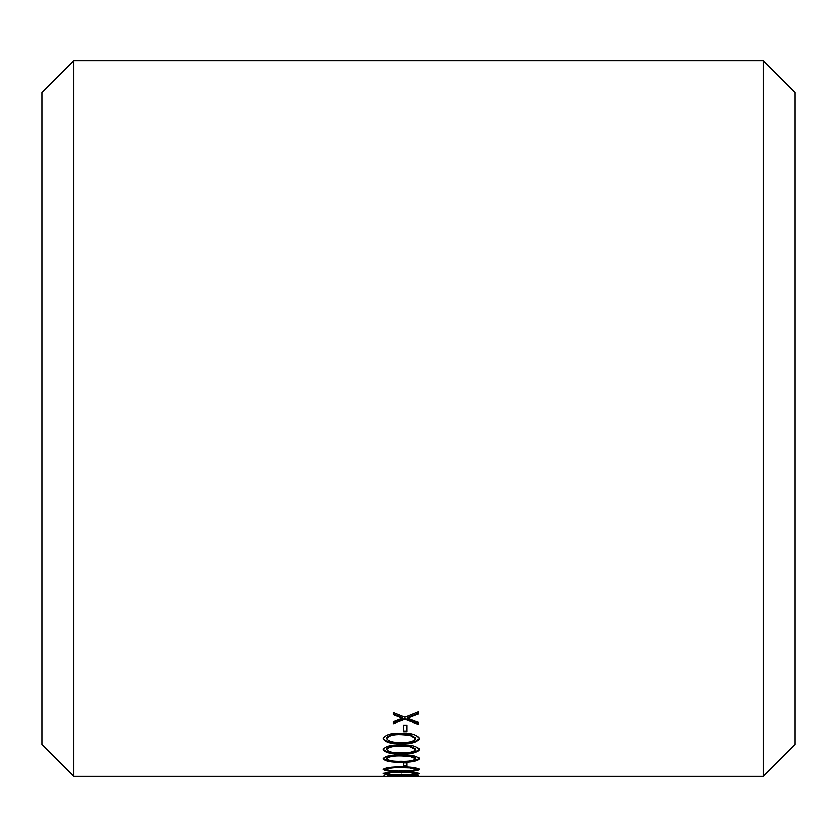 <?xml version="1.0" encoding="UTF-8"?>
<svg xmlns="http://www.w3.org/2000/svg" width="837" height="837" viewBox="0 0 837 837"><rect width="100%" height="100%" fill="white"/><g stroke="black" fill="none" stroke-linecap="round" stroke-linejoin="round"><path stroke-width="1.26" d="M41.85 744.449L41.85 92.551L73.708 60.693L73.708 776.307L41.85 744.449M763.292 776.307L763.292 60.693L795.15 92.551L795.15 744.449L763.292 776.307L73.708 776.307M387.594 775.93L418.5 775.784L387.594 775.784M401.3 774.853C391.413 774.999 385.376 774.591 383.179 773.639C385.386 772.467 391.423 771.923 401.3 771.986C411.134 771.923 417.161 772.467 419.379 773.639C417.203 774.591 411.176 774.999 401.3 774.853L401.3 774.089M401.3 771.494C391.413 771.714 385.376 771.023 383.179 769.433C385.386 767.634 391.423 766.797 401.3 766.922C411.134 766.786 417.161 767.623 419.379 769.433C417.203 771.023 411.176 771.714 401.3 771.494L401.3 770.731M403.486 766.211L403.486 762.842L407.023 762.842L407.023 766.211L403.486 766.211M401.3 762.12C391.413 762.444 385.376 761.314 383.179 758.73C385.386 755.926 391.423 754.639 401.3 754.859C411.134 754.629 417.161 755.916 419.379 758.73C417.203 761.314 411.176 762.444 401.3 762.12L401.3 761.377C391.413 761.701 385.376 760.571 383.179 757.998M401.3 753.802C391.413 754.189 385.376 752.798 383.179 749.607C385.386 746.196 391.423 744.637 401.3 744.92C411.134 744.627 417.161 746.185 419.379 749.607C417.203 752.787 411.176 754.189 401.3 753.802L401.3 753.07C391.413 753.467 385.376 752.065 383.179 748.885M401.3 743.643C391.413 744.103 385.376 742.44 383.179 738.663C385.386 734.666 391.423 732.846 401.3 733.181C411.134 732.835 417.161 734.656 419.379 738.663C417.203 742.44 411.176 744.093 401.3 743.643L401.3 742.932C391.413 743.392 385.376 741.739 383.179 737.972M403.486 731.705L403.486 725.083L407.023 725.083L407.023 731.705L403.486 731.705M393.338 723.712L393.338 721.776L402.409 718.292L393.338 714.704L393.338 712.622L404.982 717.278L418.5 711.868L418.5 713.961L407.567 718.292L418.5 722.477L418.5 724.403L404.982 719.286L393.338 723.712M402.409 718.292L402.409 717.644L393.338 714.066M418.5 713.323L407.567 717.644L407.567 718.292M418.5 723.733L404.982 718.638L393.338 723.053M404.982 719.286L404.982 718.638M407.023 731.025L403.486 731.025M419.379 737.972C417.192 741.739 411.166 743.392 401.3 742.932M415.853 738.621L415.853 737.931L409.942 734.562L401.279 733.955C393.62 733.63 388.766 734.949 386.715 737.931L386.715 738.621C388.692 741.519 393.547 742.764 401.279 742.335C409.021 742.764 413.876 741.519 415.853 738.621L409.942 735.252L401.279 734.645C393.589 734.321 388.734 735.65 386.715 738.621M409.942 734.562L409.942 735.252M401.279 733.955L401.279 734.645M419.379 748.885C417.192 752.065 411.166 753.457 401.3 753.07M415.853 749.565L415.853 748.853L409.942 745.987L401.279 745.464C393.62 745.181 388.766 746.311 386.715 748.853L386.715 749.565C388.692 752.024 393.547 753.07 401.279 752.704C409.021 753.07 413.876 752.024 415.853 749.565L409.942 746.698L401.279 746.175C393.589 745.903 388.734 747.033 386.715 749.565M409.942 745.987L409.942 746.698M401.279 745.464L401.279 746.175M419.379 757.998C417.192 760.571 411.166 761.701 401.3 761.377M415.853 758.699L415.853 757.966L409.942 755.602L401.279 755.173C393.62 754.953 388.766 755.874 386.715 757.966L386.715 758.699C388.692 760.687 393.547 761.544 401.279 761.241C409.021 761.544 413.876 760.697 415.853 758.699L409.942 756.334L401.279 755.905C393.589 755.685 388.734 756.617 386.715 758.699M409.942 755.602L409.942 756.334M401.279 755.173L401.279 755.905M407.023 765.457L403.486 765.457M419.201 769.046L414.033 770.312M388.535 770.322L383.356 769.046M415.853 769.412L415.853 768.659L409.942 767.142L409.942 767.895L401.279 767.613C393.589 767.487 388.734 768.084 386.715 769.412C388.692 770.647 393.547 771.17 401.279 770.982C409.021 771.17 413.876 770.647 415.853 769.412L409.942 767.895M391.998 767.194L386.715 768.659L386.715 769.412M401.279 766.859L401.279 767.613M418.898 773.242L415.79 773.723M386.778 773.723L383.67 773.231M387.175 772.541L386.715 773.629C388.692 774.371 393.547 774.685 401.279 774.56C409.021 774.685 413.876 774.371 415.853 773.629L415.403 772.551M409.942 771.881L409.942 772.645L401.279 772.457C393.589 772.384 388.734 772.771 386.715 773.629M415.853 773.629L409.942 772.645M401.279 771.693L401.279 772.457M384.068 776.066L384.068 775.292M763.292 60.693L73.708 60.693"/></g></svg>
